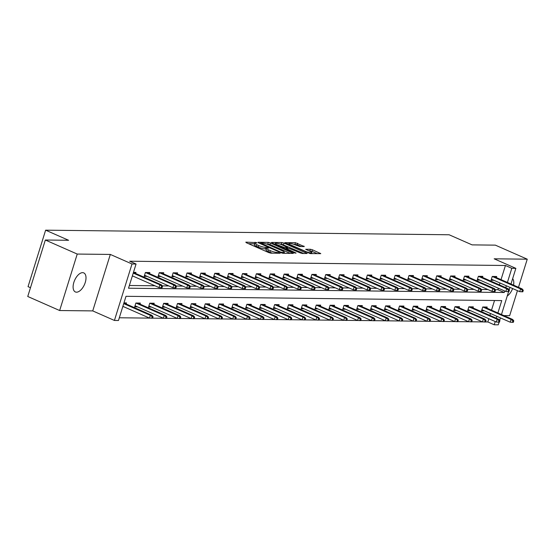 <?xml version="1.0" encoding="UTF-8"?>
<svg xmlns="http://www.w3.org/2000/svg" width="555" height="555" viewBox="0 0 555 555"><rect width="100%" height="100%" fill="white"/><g stroke="black" fill="none" stroke-linecap="round" stroke-linejoin="round"><path stroke-width="0.83" d="M256.59 242.632L245.83 242.133L246.205 242.674L268.752 252.594L270.875 253.156L280.15 253.26L277.195 252.476A5.106 0.937 17.3 0 1 270.396 250.68L268.516 249.854A5.106 0.937 17.3 0 1 266.435 248.362A5.106 0.937 17.3 0 1 267.302 248.12L268.696 248.078L268.238 247.752L265.547 247.35A5.106 0.937 17.3 0 1 258.748 245.553L256.868 244.727A5.106 0.937 17.3 0 1 254.787 243.236A5.106 0.937 17.3 0 1 255.654 242.993L257.048 242.951L256.59 242.632M76.514 292.187A10.406 5.363 -66.2 0 1 75.362 291.944A10.406 5.363 -66.2 0 1 74.224 281.302A10.406 5.363 -66.2 0 1 82.598 272.651A10.406 5.363 -66.2 0 1 83.749 272.894A10.406 5.363 -66.2 0 1 84.887 283.536A10.406 5.363 -66.2 0 1 76.514 292.187M59.649 310.529L27.75 296.488L45.337 240.017L77.235 254.058L59.649 310.529L92.734 310.904L114.42 320.45L132.007 263.979L136.058 264.027L128.517 288.218L504.273 292.499L504.738 291.021M503.864 315.587L509.663 315.656L517.447 290.667M518.488 287.317L527.25 259.185L494.165 258.81L515.859 268.356L510.982 284.014M45.337 240.017L68.598 240.28L45.628 230.172L449.134 234.772L472.097 244.88L495.351 245.143L527.25 259.185M512.654 278.645A10.406 5.363 -66.2 0 1 513.569 285.152M512.619 288.545A10.406 5.363 -66.2 0 1 507.242 296.002M304.286 246.58L295.454 242.695L284.881 242.653L310.203 253.6L320.776 253.642L312.486 249.819L310.356 249.257L305.68 249.285L310.12 251.415A4.274 0.784 17.3 0 1 311.861 252.657A4.274 0.784 17.3 0 1 309.565 252.664A4.274 0.784 17.3 0 1 305.444 251.359L290.605 244.831A4.274 0.784 17.3 0 1 288.864 243.583A4.274 0.784 17.3 0 1 291.16 243.583A4.274 0.784 17.3 0 1 295.281 244.88L299.873 246.531L304.286 246.58M92.734 310.904L110.32 254.433L77.235 254.058M110.32 254.433L132.007 263.979M501.026 279.63L505.432 265.498L129.676 261.218L136.058 264.027M505.432 265.498L511.807 268.308L515.859 268.356M270.431 242.951L268.308 242.389L258.006 242.271L258.387 242.812L280.927 252.733L283.05 253.295L293.352 253.413L270.431 242.951L269.959 244.477L266.143 243.895M271.582 242.424L281.878 242.542L284.007 243.104L307.199 253.489L302.517 253.517L300.394 252.955L289.127 248.369L285.929 248.411L296.099 253.066L294.878 253.052L271.485 242.715M45.628 230.172L28.041 286.644L30.483 287.719M498.543 322.157L499.431 322.171L499.909 320.644L499.021 320.63L498.543 322.157L496.337 322.032L497.197 319.285L468.871 306.818L467.678 310.633L470.515 310.668M468.864 306.818L473.311 306.873L472.978 307.942M470.793 321.844L471.681 321.851L472.159 320.325L471.271 320.318L470.793 321.844L468.593 321.72L469.447 318.972L441.121 306.506L439.928 310.321L442.765 310.356M441.114 306.506L445.561 306.554L445.228 307.63M443.05 321.525L443.938 321.539L444.409 320.013L443.521 319.999L443.05 321.525L440.843 321.4L441.697 318.653L413.371 306.187L412.178 310.002L415.022 310.037M413.371 306.187L417.818 306.242L417.478 307.31M415.3 321.213L416.188 321.22L416.666 319.694L415.771 319.687L415.3 321.213L413.093 321.088L413.947 318.341L385.628 305.874L384.435 309.69L387.272 309.718M385.621 305.874L390.068 305.923L389.735 306.991M387.55 320.894L388.438 320.901L388.916 319.375L388.028 319.368L387.55 320.894L385.343 320.769L386.204 318.022L357.878 305.555L356.685 309.371L359.522 309.406M357.871 305.555L362.318 305.604L361.985 306.679M359.8 320.575L360.694 320.589L361.166 319.063L360.278 319.049L359.8 320.575L357.6 320.457L358.454 317.71L330.128 305.243L328.935 309.059L331.772 309.086M330.121 305.243L334.568 305.292L334.235 306.36M332.056 320.263L332.945 320.27L333.416 318.743L332.528 318.736L332.056 320.263L329.85 320.138L330.704 317.391L302.385 304.924L301.185 308.74L304.029 308.774M302.378 304.924L306.825 304.973L306.492 306.048M304.306 319.944L305.195 319.957L305.673 318.431L304.785 318.417L304.306 319.944L302.1 319.819L302.961 317.072L274.635 304.605L273.442 308.42L276.279 308.455M274.628 304.605L279.075 304.66L278.742 305.729M276.556 319.631L277.451 319.638L277.923 318.112L277.035 318.105L276.556 319.631L274.357 319.507L275.211 316.759L246.885 304.293L245.692 308.108L248.529 308.136M246.878 304.293L251.325 304.341L250.992 305.41M248.813 319.312L249.701 319.326L250.173 317.8L249.285 317.786L248.813 319.312L246.607 319.187L247.461 316.44L219.135 303.974L217.942 307.789L220.786 307.824M219.135 303.974L223.582 304.029L223.242 305.097M195.499 304.778L195.832 303.71L191.385 303.661L190.199 307.477L193.036 307.505M167.749 304.466L168.082 303.391L163.635 303.342L162.448 307.158L165.286 307.192M139.999 304.147L140.332 303.079L135.885 303.03L134.698 306.846L137.536 306.873M119.318 317.772L150.211 318.126M152.604 318.154L164.086 318.279M166.479 318.306L177.961 318.438M180.354 318.466L191.836 318.598M194.222 318.625L205.711 318.757M208.097 318.785L219.586 318.917M221.972 318.938L233.454 319.07M235.847 319.097L247.329 319.229M249.722 319.257L261.204 319.389M263.597 319.416L275.079 319.548M277.465 319.576L288.954 319.701M291.34 319.729L302.829 319.86M305.215 319.888L316.704 320.02M319.09 320.048L330.572 320.179M332.965 320.207L344.447 320.339M346.84 320.367L358.322 320.492M360.715 320.519L372.197 320.651M374.583 320.679L386.072 320.811M388.458 320.839L399.947 320.97M402.333 320.998L413.822 321.13M416.208 321.158L427.69 321.283M430.083 321.31L441.565 321.442M443.958 321.47L455.44 321.602M457.833 321.629L469.315 321.761M471.701 321.789L483.19 321.921M485.576 321.942L487.838 321.969L488.851 318.736M489.892 315.386L490.474 313.506M491.522 310.155L494.526 300.505M123.952 302.891L126.464 302.919L126.124 303.987M123.668 306.714L122.759 306.707M153.874 304.306L154.207 303.238L149.76 303.183L148.573 306.998L151.411 307.033M181.624 304.626L181.957 303.55L177.51 303.502L176.323 307.317L179.161 307.352M209.374 304.938L209.707 303.869L205.26 303.814L204.067 307.63L206.911 307.664M262.681 319.472L263.576 319.479L264.048 317.953L263.16 317.946L262.681 319.472L260.482 319.347L261.336 316.6L233.01 304.133L231.817 307.949L234.654 307.983M233.003 304.133L237.45 304.182L237.117 305.257M290.431 319.784L291.32 319.798L291.798 318.272L290.91 318.258L290.431 319.784L288.225 319.666L289.086 316.919L260.76 304.452L259.567 308.268L262.404 308.296M260.753 304.452L265.2 304.501L264.867 305.569M318.181 320.103L319.07 320.11L319.548 318.584L318.653 318.577L318.181 320.103L315.975 319.978L316.829 317.231L288.51 304.764L287.317 308.58L290.154 308.615M288.503 304.764L292.95 304.82L292.617 305.888M345.931 320.422L346.82 320.429L347.291 318.903L346.403 318.896L345.931 320.422L343.725 320.297L344.579 317.55L316.253 305.083L315.06 308.899L317.904 308.927M316.253 305.083L320.7 305.132L320.36 306.2M373.675 320.734L374.569 320.748L375.041 319.222L374.153 319.208L373.675 320.734L371.475 320.61L372.329 317.862L344.003 305.396L342.81 309.211L345.647 309.246M343.996 305.396L348.443 305.451L348.11 306.52M401.425 321.054L402.313 321.061L402.791 319.534L401.903 319.527L401.425 321.054L399.218 320.929L400.079 318.181L371.753 305.715L370.56 309.53L373.397 309.565M371.746 305.715L376.193 305.763L375.86 306.839M429.175 321.366L430.063 321.38L430.534 319.853L429.646 319.84L429.175 321.366L426.968 321.248L427.822 318.501L399.503 306.034L398.303 309.85L401.147 309.877M399.496 306.034L403.943 306.082L403.61 307.151M456.918 321.685L457.813 321.692L458.284 320.166L457.396 320.159L456.918 321.685L454.718 321.56L455.572 318.813L427.246 306.346L426.053 310.162L428.89 310.196M427.239 306.346L431.686 306.395L431.353 307.47M484.668 321.997L485.556 322.011L486.034 320.485L485.146 320.478L484.668 321.997L482.462 321.879L483.322 319.132L454.996 306.665L453.803 310.481L456.64 310.509M454.989 306.665L459.436 306.714L459.103 307.782M512.418 322.316L513.306 322.33L513.784 320.804L512.889 320.79L512.418 322.316L510.212 322.191L511.065 319.444L482.746 306.977L481.546 310.793L484.39 310.828M482.739 306.977L487.186 307.033L486.853 308.101M497.897 312.964L501.755 300.588L125.999 296.308L118.465 320.499L114.42 320.45M499.098 322.164L498.265 324.828L494.221 324.779L495.226 321.546M487.838 321.969L494.221 324.779M496.274 318.195L496.857 316.315M509.934 287.365L509.171 289.821M508.602 291.639L501.47 314.539M500.43 317.89L499.66 320.346M505.778 287.67L506.361 285.79M507.409 282.44L511.807 268.308M495.289 289.661L497.897 289.689L498.355 288.212M499.396 284.861L499.986 282.981M497.897 289.689L504.273 292.499M129.37 285.492L154.963 285.783M162.317 285.867L168.838 285.943M176.192 286.026L182.713 286.102M190.067 286.186L196.588 286.255M203.935 286.345L210.456 286.415M217.81 286.498L224.331 286.574M231.685 286.657L238.206 286.734M245.56 286.817L252.081 286.893M259.435 286.977L265.956 287.046M273.31 287.129L279.831 287.206M287.185 287.289L293.706 287.365M301.053 287.448L307.574 287.525M314.928 287.608L321.449 287.684M328.803 287.767L335.324 287.837M342.678 287.92L349.199 287.996M356.553 288.08L363.074 288.156M370.428 288.239L376.949 288.316M384.303 288.399L390.824 288.468M398.171 288.558L404.692 288.628M412.046 288.711L418.567 288.787M425.921 288.871L432.442 288.947M439.796 289.03L446.317 289.106M453.671 289.19L460.192 289.259M467.546 289.342L474.067 289.419M481.421 289.502L487.942 289.578M493.894 280.303L491.057 280.268L492.243 276.452L496.69 276.508L496.357 277.576M480.019 280.143L477.182 280.115L478.368 276.3L482.815 276.348L482.482 277.417M466.151 279.984L463.307 279.956L464.493 276.14L468.94 276.189L468.607 277.257M452.276 279.831L449.432 279.796L450.625 275.981L455.072 276.029L454.739 277.105M438.401 279.671L435.557 279.637L436.75 275.821L441.197 275.877L440.864 276.945M424.526 279.512L421.689 279.477L422.875 275.662L427.322 275.717L426.989 276.785M410.651 279.352L407.814 279.325L409 275.509L413.447 275.558L413.114 276.626M396.776 279.2L393.939 279.165L395.125 275.349L399.572 275.398L399.239 276.473M382.901 279.04L380.064 279.005L381.25 275.19L385.697 275.238L385.364 276.314M369.033 278.881L366.189 278.846L367.382 275.03L371.822 275.086L371.489 276.154M355.158 278.721L352.314 278.693L353.507 274.878L357.954 274.926L357.621 275.995M341.283 278.561L338.439 278.534L339.632 274.718L344.079 274.767L343.746 275.835M327.408 278.409L324.571 278.374L325.757 274.558L330.204 274.607L329.871 275.682M313.533 278.249L310.696 278.215L311.882 274.399L316.329 274.447L315.996 275.523M299.658 278.09L296.821 278.055L298.007 274.239L302.454 274.295L302.121 275.363M285.783 277.93L282.946 277.902L284.132 274.087L288.579 274.135L288.246 275.204M271.915 277.771L269.071 277.743L270.264 273.927L274.704 273.976L274.371 275.044M258.04 277.618L255.196 277.583L256.389 273.768L260.836 273.816L260.503 274.892M244.165 277.458L241.328 277.424L242.514 273.608L246.961 273.664L246.628 274.732M230.29 277.299L227.453 277.264L228.639 273.449L233.086 273.504L232.753 274.572M216.415 277.139L213.578 277.111L214.764 273.296L219.211 273.344L218.878 274.413M202.54 276.98L199.703 276.952L200.889 273.136L205.336 273.185L205.003 274.253M188.665 276.827L185.828 276.792L187.014 272.977L191.461 273.025L191.128 274.101M174.797 276.668L171.953 276.633L173.146 272.817L177.593 272.873L177.253 273.941M160.922 276.508L158.078 276.473L159.271 272.658L163.718 272.713L163.385 273.781M147.047 276.348L144.21 276.321L145.396 272.505L149.843 272.554L149.51 273.622M133.172 276.196L132.27 276.182M133.457 272.366L135.968 272.394L135.635 273.469M254.787 243.236L254.308 244.762A5.106 0.937 17.3 0 0 256.396 246.253L256.868 244.727M266.268 248.89L265.075 248.876A5.106 0.937 17.3 0 1 258.276 247.079L256.396 246.253M266.435 248.362L265.956 249.889A5.106 0.937 17.3 0 0 268.044 251.38L268.516 249.854M272.56 253.177A5.106 0.937 17.3 0 1 269.917 252.206L268.044 251.38M254.62 243.763L248.529 243.694M290.182 253.371L269.959 244.477M260.718 243.055L280.774 252.143L283.522 252.546A5.106 0.937 17.3 0 0 284.396 252.303A5.106 0.937 17.3 0 0 282.308 250.818L268.786 244.859A5.106 0.937 17.3 0 0 261.988 243.069L260.718 243.055M274.281 243.985L275.183 243.999M279.893 244.047L281.406 244.068L281.878 242.542M303.751 253.531L281.406 244.068M281.767 244.755A4.274 0.784 17.3 0 0 277.646 243.451A4.274 0.784 17.3 0 0 275.356 243.458A4.274 0.784 17.3 0 0 277.098 244.7L284.451 247.565L287.643 247.523L281.767 244.755M317.328 253.684L312.007 251.346L308.649 250.77M301.108 246.545L297.105 244.783L293.491 244.207M288.69 244.151L287.851 244.144M151.695 318.209L152.583 318.216L153.055 316.69L152.167 316.683L151.695 318.209L149.489 318.084L150.343 315.337L151.945 315.351L123.911 303.016M152.167 316.683L150.343 315.337L123.723 303.62M149.489 318.084L122.87 306.367M151.945 315.351L153.055 316.69M132.374 275.842L158.994 287.559L159.854 284.812L133.228 273.095M161.678 286.158L161.2 287.684L162.088 287.691L162.566 286.165L161.678 286.158L159.854 284.812L161.45 284.833L133.422 272.491M158.994 287.559L161.2 287.684M162.566 286.165L161.45 284.833M165.563 318.362L166.458 318.376L166.93 316.85L166.042 316.836L165.563 318.362L163.364 318.244L164.218 315.497L165.82 315.511L137.494 303.044M166.042 316.836L164.218 315.497L135.892 303.03M163.364 318.244L135.031 305.77M165.82 315.511L166.93 316.85M179.438 318.521L180.333 318.535L180.805 317.009L179.917 316.995L179.438 318.521L177.239 318.397L178.093 315.649L179.695 315.67L151.369 303.203M179.917 316.995L178.093 315.649L149.767 303.183M177.239 318.397L148.906 305.93M179.695 315.67L180.805 317.009M144.543 275.245L172.869 287.719L173.722 284.972L145.403 272.505M175.546 286.318L175.075 287.844L175.963 287.851L176.441 286.325L175.546 286.318L173.722 284.972L175.325 284.986L146.999 272.519M172.869 287.719L175.075 287.844M176.441 286.325L175.325 284.986M158.411 275.405L186.744 287.872L187.597 285.124L159.278 272.658M189.422 286.47L188.95 287.996L189.838 288.01L190.309 286.484L189.422 286.47L187.597 285.124L189.2 285.145L160.874 272.678M186.744 287.872L188.95 287.996M190.309 286.484L189.2 285.145M193.313 318.681L194.201 318.688L194.68 317.162L193.792 317.155L193.313 318.681L191.107 318.556L191.968 315.809L193.57 315.83L165.244 303.363M193.792 317.155L191.968 315.809L163.642 303.342M191.107 318.556L162.781 306.089M193.57 315.83L194.68 317.162M172.286 275.564L200.619 288.031L201.472 285.284L173.146 272.817M203.297 286.63L202.825 288.156L203.713 288.17L204.184 286.644L203.297 286.63L201.472 285.284L203.075 285.305L174.749 272.838M200.619 288.031L202.825 288.156M204.184 286.644L203.075 285.305M207.188 318.841L208.076 318.848L208.555 317.321L207.667 317.314L207.188 318.841L204.982 318.716L205.843 315.968L207.438 315.989L179.119 303.523M207.667 317.314L205.843 315.968L177.517 303.502M204.982 318.716L176.656 306.249M207.438 315.989L208.555 317.321M186.161 275.724L214.494 288.191L215.347 285.443L187.021 272.977M217.172 286.789L216.693 288.316L217.588 288.322L218.059 286.796L217.172 286.789L215.347 285.443L216.95 285.464L188.624 272.998M214.494 288.191L216.693 288.316M218.059 286.796L216.95 285.464M221.063 319L221.951 319.007L222.43 317.481L221.535 317.474L221.063 319L218.857 318.875L219.711 316.128L221.313 316.142L192.994 303.675M221.535 317.474L219.711 316.128L191.392 303.661M218.857 318.875L190.531 306.402M221.313 316.142L222.43 317.481M200.036 275.877L228.369 288.35L229.222 285.603L200.896 273.136M231.047 286.949L230.568 288.475L231.463 288.482L231.934 286.956L231.047 286.949L229.222 285.603L230.825 285.617L202.499 273.15M228.369 288.35L230.568 288.475M231.934 286.956L230.825 285.617M234.938 319.153L235.826 319.167L236.298 317.64L235.41 317.626L234.938 319.153L232.732 319.028L233.586 316.281L235.188 316.301L206.862 303.835M235.41 317.626L233.586 316.281L205.267 303.814M232.732 319.028L204.4 306.561M235.188 316.301L236.298 317.64M213.911 276.036L242.237 288.51L243.097 285.763L214.771 273.296M244.922 287.101L244.443 288.628L245.331 288.642L245.809 287.115L244.922 287.101L243.097 285.763L244.693 285.776L216.374 273.31M242.237 288.51L244.443 288.628M245.809 287.115L244.693 285.776M249.285 317.786L247.461 316.44L249.063 316.461L220.737 303.994M246.607 319.187L218.275 306.721M249.063 316.461L250.173 317.8M227.786 276.196L256.112 288.662L256.972 285.915L228.646 273.449M258.796 287.261L258.318 288.787L259.206 288.801L259.685 287.275L258.796 287.261L256.972 285.915L258.568 285.936L230.249 273.469M256.112 288.662L258.318 288.787M259.685 287.275L258.568 285.936M263.16 317.946L261.336 316.6L262.938 316.621L234.612 304.154M260.482 319.347L232.15 306.88M262.938 316.621L264.048 317.953M241.661 276.355L269.987 288.822L270.84 286.075L242.521 273.608M272.665 287.421L272.193 288.947L273.081 288.954L273.56 287.428L272.665 287.421L270.84 286.075L272.443 286.096L244.117 273.629M269.987 288.822L272.193 288.947M273.56 287.428L272.443 286.096M277.035 318.105L275.211 316.759L276.813 316.773L248.487 304.306M274.357 319.507L246.025 307.033M276.813 316.773L277.923 318.112M290.91 318.258L289.086 316.919L290.688 316.933L262.362 304.466M288.225 319.666L259.9 307.192M290.688 316.933L291.798 318.272M304.785 318.417L302.961 317.072L304.556 317.092L276.237 304.626M302.1 319.819L273.775 307.352M304.556 317.092L305.673 318.431M318.653 318.577L316.829 317.231L318.431 317.252L290.105 304.785M315.975 319.978L287.65 307.512M318.431 317.252L319.548 318.584M332.528 318.736L330.704 317.391L332.306 317.411L303.98 304.945M329.85 320.138L301.518 307.671M332.306 317.411L333.416 318.743M346.403 318.896L344.579 317.55L346.181 317.564L317.855 305.097M343.725 320.297L315.393 307.824M346.181 317.564L347.291 318.903M360.278 319.049L358.454 317.71L360.056 317.724L331.73 305.257M357.6 320.457L329.268 307.983M360.056 317.724L361.166 319.063M374.153 319.208L372.329 317.862L373.931 317.883L345.605 305.416M371.475 320.61L343.143 308.143M373.931 317.883L375.041 319.222M388.028 319.368L386.204 318.022L387.799 318.043L359.48 305.576M385.343 320.769L357.018 308.302M387.799 318.043L388.916 319.375M401.903 319.527L400.079 318.181L401.674 318.202L373.355 305.736M399.218 320.929L370.893 308.462M401.674 318.202L402.791 319.534M255.529 276.515L283.862 288.982L284.715 286.234L256.396 273.768M286.54 287.58L286.068 289.106L286.956 289.113L287.428 287.587L286.54 287.58L284.715 286.234L286.318 286.255L257.992 273.788M283.862 288.982L286.068 289.106M287.428 287.587L286.318 286.255M269.404 276.668L297.737 289.141L298.59 286.394L270.264 273.927M300.415 287.74L299.943 289.266L300.831 289.273L301.303 287.747L300.415 287.74L298.59 286.394L300.193 286.408L271.867 273.941M297.737 289.141L299.943 289.266M301.303 287.747L300.193 286.408M283.279 276.827L311.612 289.301L312.465 286.553L284.139 274.087M314.29 287.892L313.811 289.419L314.706 289.433L315.178 287.906L314.29 287.892L312.465 286.553L314.068 286.567L285.742 274.101M311.612 289.301L313.811 289.419M315.178 287.906L314.068 286.567M297.154 276.987L325.487 289.453L326.34 286.706L298.014 274.239M328.165 288.052L327.686 289.578L328.574 289.592L329.053 288.066L328.165 288.052L326.34 286.706L327.943 286.727L299.617 274.26M325.487 289.453L327.686 289.578M329.053 288.066L327.943 286.727M311.029 277.146L339.355 289.613L340.215 286.866L311.889 274.399M342.04 288.212L341.561 289.738L342.449 289.745L342.928 288.218L342.04 288.212L340.215 286.866L341.811 286.886L313.492 274.42M339.355 289.613L341.561 289.738M342.928 288.218L341.811 286.886M324.904 277.306L353.23 289.772L354.09 287.025L325.764 274.558M355.915 288.371L355.436 289.897L356.324 289.904L356.803 288.378L355.915 288.371L354.09 287.025L355.686 287.046L327.367 274.579M353.23 289.772L355.436 289.897M356.803 288.378L355.686 287.046M338.779 277.458L367.105 289.932L367.958 287.185L339.639 274.718M369.783 288.531L369.311 290.057L370.199 290.064L370.678 288.538L369.783 288.531L367.958 287.185L369.561 287.199L341.235 274.732M367.105 289.932L369.311 290.057M370.678 288.538L369.561 287.199M352.647 277.618L380.98 290.092L381.833 287.344L353.514 274.878M383.658 288.683L383.186 290.209L384.074 290.223L384.546 288.697L383.658 288.683L381.833 287.344L383.436 287.358L355.11 274.892M380.98 290.092L383.186 290.209M384.546 288.697L383.436 287.358M366.522 277.777L394.855 290.244L395.708 287.497L367.382 275.03M397.533 288.843L397.061 290.369L397.949 290.383L398.421 288.857L397.533 288.843L395.708 287.497L397.311 287.518L368.985 275.051M394.855 290.244L397.061 290.369M398.421 288.857L397.311 287.518M380.397 277.937L408.73 290.404L409.583 287.656L381.257 275.19M411.408 289.002L410.929 290.529L411.824 290.536L412.296 289.009L411.408 289.002L409.583 287.656L411.186 287.677L382.86 275.211M408.73 290.404L410.929 290.529M412.296 289.009L411.186 287.677M415.771 319.687L413.947 318.341L415.549 318.355L387.223 305.888M413.093 321.088L384.768 308.615M415.549 318.355L416.666 319.694M394.272 278.097L422.605 290.563L423.458 287.816L395.132 275.349M425.283 289.162L424.804 290.688L425.692 290.695L426.171 289.169L425.283 289.162L423.458 287.816L425.061 287.837L396.735 275.37M422.605 290.563L424.804 290.688M426.171 289.169L425.061 287.837M429.646 319.84L427.822 318.501L429.424 318.514L401.098 306.048M426.968 321.248L398.636 308.774M429.424 318.514L430.534 319.853M408.147 278.249L436.473 290.723L437.333 287.976L409.007 275.509M439.158 289.322L438.679 290.848L439.567 290.855L440.046 289.328L439.158 289.322L437.333 287.976L438.929 287.99L410.61 275.523M436.473 290.723L438.679 290.848M440.046 289.328L438.929 287.99M443.521 319.999L441.697 318.653L443.299 318.674L414.973 306.207M440.843 321.4L412.511 308.934M443.299 318.674L444.409 320.013M422.022 278.409L450.348 290.875L451.208 288.128L422.882 275.662M453.033 289.474L452.554 291L453.442 291.014L453.921 289.488L453.033 289.474L451.208 288.128L452.804 288.149L424.485 275.682M450.348 290.875L452.554 291M453.921 289.488L452.804 288.149M457.396 320.159L455.572 318.813L457.174 318.834L428.848 306.367M454.718 321.56L426.386 309.093M457.174 318.834L458.284 320.166M435.897 278.568L464.223 291.035L465.076 288.288L436.757 275.821M466.901 289.634L466.429 291.16L467.317 291.174L467.796 289.648L466.901 289.634L465.076 288.288L466.679 288.309L438.353 275.842M464.223 291.035L466.429 291.16M467.796 289.648L466.679 288.309M471.271 320.318L469.447 318.972L471.049 318.993L442.723 306.526M468.593 321.72L440.261 309.253M471.049 318.993L472.159 320.325M449.765 278.728L478.098 291.195L478.951 288.447L450.632 275.981M480.776 289.793L480.304 291.32L481.192 291.326L481.664 289.8L480.776 289.793L478.951 288.447L480.554 288.468L452.228 276.001M478.098 291.195L480.304 291.32M481.664 289.8L480.554 288.468M485.146 320.478L483.322 319.132L484.917 319.146L456.598 306.679M482.462 321.879L454.136 309.406M484.917 319.146L486.034 320.485M463.64 278.881L491.973 291.354L492.826 288.607L464.5 276.14M494.651 289.953L494.179 291.479L495.067 291.486L495.539 289.96L494.651 289.953L492.826 288.607L494.429 288.621L466.103 276.154M491.973 291.354L494.179 291.479M495.539 289.96L494.429 288.621M499.021 320.63L497.197 319.285L498.792 319.305L470.473 306.839M496.337 322.032L468.011 309.565M498.792 319.305L499.909 320.644M477.515 279.04L505.848 291.514L506.701 288.767L478.375 276.3M508.526 290.105L508.047 291.632L508.942 291.646L509.414 290.119L508.526 290.105L506.701 288.767L508.304 288.78L479.978 276.314M505.848 291.514L508.047 291.632M509.414 290.119L508.304 288.78M512.889 320.79L511.065 319.444L512.667 319.465L484.342 306.998M510.212 322.191L481.886 309.725M512.667 319.465L513.784 320.804M491.39 279.2L519.716 291.666L520.576 288.919L492.25 276.452M522.401 290.265L521.922 291.791L522.81 291.805L523.289 290.279L522.401 290.265L520.576 288.919L522.179 288.94L493.853 276.473M519.716 291.666L521.922 291.791M523.289 290.279L522.179 288.94M254.8 243.208L255.106 242.237M278.166 253.24L278.395 252.49M266.449 248.328L266.747 247.363M258.276 247.079L258.748 245.553M265.075 248.876L265.547 247.35M269.917 252.206L270.396 250.68M276.966 253.226L277.195 252.476M292.804 253.406L292.971 252.872M267.829 243.916L268.308 242.389M260.843 243.895L260.982 243.43M280.629 252.601L280.774 252.143M282.072 253.129L282.259 252.532M283.293 253.295L283.522 252.546M283.529 244.63L284.007 243.104M306.381 253.559L306.547 253.025M286.435 249.341L286.581 248.876M276.952 245.164L277.098 244.7M282.183 247.461L282.322 247.003M284.202 248.356L284.451 247.565M287.143 248.349L287.372 247.599M290.466 245.289L290.605 244.831M305.305 251.824L305.444 251.359M309.884 250.784L310.356 249.257M312.007 251.346L312.486 249.819M319.957 253.711L320.124 253.177M294.982 244.221L295.454 242.695M297.105 244.783L297.584 243.256M303.738 246.573L303.904 246.038M260.35 243.673L260.531 243.104M284.084 253.302L284.396 252.303M285.735 249.028L285.929 248.411M275.079 244.339L275.356 243.458M287.386 248.349L287.643 247.523M288.593 244.464L288.864 243.583M311.563 253.621L311.861 252.657"/></g></svg>
